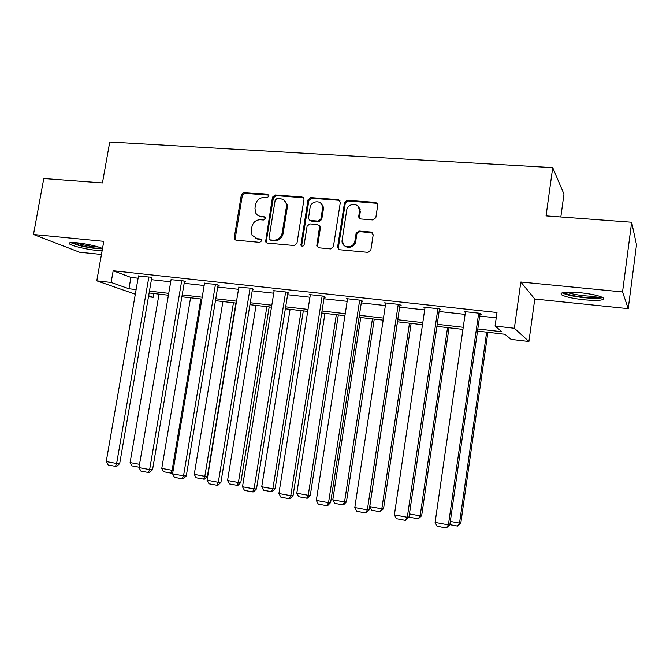 <?xml version="1.0" encoding="UTF-8"?>
<svg xmlns="http://www.w3.org/2000/svg" width="670" height="670" viewBox="0 0 670 670"><rect width="100%" height="100%" fill="white"/><g stroke="black" fill="none" stroke-linecap="round" stroke-linejoin="round"><path stroke-width="1" d="M268.913 196.184L268.846 195.355L267.615 194.401L243.939 192.65L241.342 194.844L234.257 237.59L234.575 239.257L236.075 240.178L259.776 242.364L261.627 240.823L261.484 239.81L260.32 238.997L257.23 238.713L252.054 235.22L251.325 230.396L251.92 226.803C253.109 222.206 255.915 219.852 260.337 219.752L263.427 220.011L265.278 218.462L265.178 217.549L263.972 216.653L260.881 216.402C258.402 216.117 256.602 214.835 255.505 212.549L254.977 208.169L255.572 204.593C256.752 200.003 259.558 197.642 263.98 197.508L267.062 197.742L268.913 196.184M268.712 195.07L244.918 193.295L242.322 195.489L235.262 238.143L235.848 240.145M261.325 239.55L257.23 238.713M265.027 217.264L260.881 216.402M580.178 292.715C565.447 291.584 559.241 292.279 561.561 294.825C565.438 296.894 572.959 298.56 584.139 299.817C598.888 301.023 605.194 300.328 603.042 297.731C599.148 295.646 591.526 293.979 580.178 292.715M102.518 248.444C96.237 245.974 87.812 244.098 77.234 242.825C70.601 242.247 68.03 242.624 69.538 243.964C71.975 245.949 86.388 249.382 95.944 250.295L102.15 250.563M372.997 219.961L375.82 217.675L377.754 205.07L375.694 202.399L347.286 200.297L344.522 202.583L337.538 247.532L339.564 249.726L368.023 252.347L370.845 250.086L373.19 234.776L371.138 232.071L358.894 231.033L356.097 233.311L354.933 240.84C354.036 248.712 341.775 248.704 342.018 240.873L346.666 210.405C347.604 202.256 360.477 202.658 359.555 210.857L358.71 216.51L360.762 218.973L372.997 219.961M631.643 222.239L636.5 244.81L628.217 308.661L622.547 291.944L631.643 222.239L546.05 215.874L552.716 167.634L109.746 141.998L102.451 182.902L43.776 178.538L33.5 234.483L103.783 241.334L96.782 280.831L111.128 282.464L113.188 270.747L496.989 312.53L495.071 326.072L514.367 328.267L528.906 341.499L511.126 339.405L504.954 334.28L477.509 331.097M622.547 291.944L520.825 282.02L514.367 328.267M303.962 199.543L303.954 198.68L302.044 196.947L275.102 194.953L272.456 197.181L265.588 241.853L267.28 243.059L294.247 245.547L296.952 243.319L303.962 199.543M310.713 197.591L338.375 199.635L340.36 202.273L333.4 246.644L330.637 248.905L318.719 247.799L316.759 245.94L319.607 226.46L317.639 224.55L309.816 223.897L307.103 226.142L304.138 244.718C303.15 246.602 302.07 246.744 300.922 245.145L308.007 199.844L310.713 197.591L311.567 198.245L339.171 200.288L338.375 199.635M33.5 234.483L79.554 252.213L101.455 254.466M560.832 216.971L563.964 194.057L552.716 167.634M113.188 270.747L130.926 277.405L138.095 278.201M151.428 279.675L170.708 281.81M184.166 283.301L204.166 285.512M217.75 287.02L238.503 289.314M252.222 290.839L273.754 293.217M287.606 294.75L309.95 297.229M323.945 298.778L347.144 301.349M361.281 302.907L385.376 305.579M399.647 307.161L424.671 309.925M439.093 311.525L465.097 314.406M479.661 316.014L496.236 317.856M151.705 278.075L149.912 277.095L138.464 276.107M184.443 281.685L185.506 281.802L182.81 280.705L171.068 279.708M218.026 285.378L219.115 285.504L216.578 284.407L204.517 283.41M252.49 289.172L253.612 289.298L251.225 288.217L238.847 287.212M287.874 293.066L289.03 293.2L286.802 292.12L273.008 290.604L274.089 291.115M324.213 297.07L325.394 297.204L323.35 296.132L309.18 294.574L310.285 295.135M361.549 301.182L362.763 301.316L360.896 300.252L346.331 298.653L347.47 299.281M399.915 305.403L401.163 305.537L399.496 304.49L384.521 302.848L385.677 303.543M439.353 309.741L440.642 309.883L439.185 308.845L423.783 307.153L424.964 307.957M479.921 314.213L481.244 314.356L480.005 313.326L464.168 311.592L465.365 312.53M520.825 282.02L534.777 299.046L628.217 308.661M534.777 299.046L528.906 341.499M153.824 293.535L153.17 297.338L148.472 296.785M477.81 328.978L501.922 331.759L495.071 326.072M111.128 282.464L128.942 288.762L136.119 289.591M149.452 291.132L168.739 293.351M182.198 294.901L202.206 297.212M215.79 298.778L236.552 301.165M250.27 302.748L271.811 305.235M285.671 306.835L308.024 309.406M322.027 311.022L345.234 313.702M359.371 315.327L383.475 318.108M397.762 319.757L422.795 322.639M437.225 324.305L463.238 327.303M135.315 294.239L96.782 280.831M148.656 295.738L153.17 297.338M462.937 329.406L436.915 326.382M422.485 324.716L397.452 321.809M383.165 320.151L359.061 317.354M344.924 315.712L321.709 313.016M307.714 311.391L285.353 308.803M271.492 307.195L249.96 304.691M236.234 303.1L215.472 300.696M201.879 299.113L181.88 296.793M168.413 295.236L149.125 292.991M301.115 245.589L301.726 245.647M234.734 239.483L235.43 239.542M130.926 277.405L128.942 288.762M323.149 206.293L323.007 207.206M320.034 226.016L319.925 226.686M360.15 209.476L359.891 211.142M359.053 216.561L358.885 217.624M258.469 215.715L261.836 216.996M255.086 238.143L258.193 239.265M303.527 197.742L276.023 195.598L273.377 197.826L266.35 240.982L266.945 243.001M277.045 198.496L275.194 200.054L269.005 238.068L269.122 239.031L270.32 239.902L273.611 240.203C278.1 240.136 280.948 237.775 282.154 233.11L286.375 207.005L286.199 203.63C285.244 200.724 283.293 199.099 280.336 198.739L277.045 198.496M270.236 239.894L271.25 240.455L270.32 239.902M284.063 200.255L287.095 204.258L287.271 207.625L283.067 233.679C281.861 238.327 279.022 240.689 274.533 240.756L271.25 240.455M339.95 200.498L339.171 200.288M319.079 225.279L320.428 227.783L317.597 245.672L318.191 247.691M311.567 198.245L308.862 200.489L301.768 244.969L302.078 246.259M322.53 208.655L322.58 206.879C322.119 199.618 310.872 200.38 310.043 207.683L308.434 218.705L310.361 220.48L318.183 221.125L320.913 218.864L322.53 208.655L323.359 209.283L323.409 207.516L320.754 203.144M309.783 220.346L310.361 220.48M323.359 209.283L321.742 219.475L319.021 221.728L311.215 221.075M357.839 206.008L360.309 211.494L359.472 217.13L359.941 218.747M342.805 241.434C342.571 249.248 354.807 249.265 355.703 241.401L354.933 240.84M372.704 232.892L359.656 231.619L356.867 233.897L355.703 241.401M377.369 203.345L348.065 200.95L345.301 203.228L338.367 247.573L338.953 249.583M139.536 464.335L130.097 462.602L159.016 294.138M139.042 467.208L131.948 465.901L130.097 462.602M148.866 276.978L116.639 463.489L119.687 463.615L151.747 277.807M138.506 275.839L106.237 461.571L116.639 463.489L115.458 466.362L108.18 465.014L106.237 461.571M119.687 463.615L116.68 466.412L115.458 466.362M101.706 248.101C97.393 248.654 90.148 247.749 79.965 245.371L72.134 242.548M75.568 242.682L80.676 244.24C87.586 245.923 93.515 246.836 98.482 246.987M70.601 242.632L78.934 245.438C88.742 247.791 96.589 248.905 102.46 248.788M600.998 296.751C598.863 297.932 593.252 298.1 584.165 297.271C573.336 296.04 566.644 294.44 564.09 292.497L564.031 292.413M566.937 292.179C570.564 293.703 576.317 294.892 584.215 295.746C590.479 296.349 595.136 296.375 598.193 295.839M562.08 292.807C566.016 294.859 573.461 296.5 584.408 297.715C593.26 298.552 599.399 298.51 602.816 297.589M200.849 298.996L172.098 470.315L161.772 468.422L190.573 297.807M172.843 472.233L171.914 473.12L170.842 473.087L172.098 470.315L173.161 470.348M170.842 473.087L163.622 471.755L161.772 468.422M233.453 302.781L204.836 476.328L194.25 474.385L222.917 301.559M207.373 476.387L204.517 479.142L203.496 479.125L204.836 476.328L207.373 476.387L235.915 303.066M203.496 479.125L196.101 477.76L194.25 474.385M181.746 280.588L149.645 469.603L152.559 469.695L184.493 281.383M171.118 279.423L138.975 467.627L149.645 469.603L148.38 472.501L140.918 471.111L138.975 467.627M152.559 469.695L149.552 472.526L148.38 472.501M215.48 284.289L183.53 475.868L186.293 475.926L218.077 285.06M204.568 283.092L172.575 473.841L183.53 475.868L182.181 478.79L174.518 477.367L172.575 473.841M186.293 475.926L183.287 478.816L182.181 478.79M266.878 306.659L238.411 482.501L227.557 480.507L256.074 305.403M240.806 482.517L237.959 485.323L236.996 485.323L238.411 482.501L240.806 482.517L269.189 306.927M236.996 485.323L229.408 483.916L227.557 480.507M301.157 310.637L272.866 488.824L261.727 486.78L290.077 309.347M275.102 488.815L272.263 491.663L271.367 491.68L272.866 488.824L275.102 488.815L303.317 310.888M271.367 491.68L263.578 490.239L261.727 486.78M336.332 314.716L308.225 495.323L296.793 493.22L324.958 313.392M310.302 495.281L307.471 498.17L306.634 498.195L308.225 495.323L310.302 495.281L338.325 314.95M306.634 498.195L298.644 496.721L296.793 493.22M250.103 288.092L218.32 482.308L220.933 482.333L252.548 288.82M238.905 286.861L207.072 480.222L218.32 482.308L216.879 485.256L209.015 483.79L207.072 480.222M220.933 482.333L217.934 485.264L216.879 485.256M285.646 291.994L254.064 488.924L256.501 488.907L287.941 292.673M274.156 290.73L242.498 486.78L254.064 488.924L252.531 491.897L244.45 490.39L242.498 486.78M256.501 488.907L253.511 491.889L252.531 491.897M322.161 295.998L290.788 495.716L293.05 495.666L324.288 296.617M310.352 294.708L278.904 493.522L290.788 495.716L289.155 498.723L280.847 497.173L278.904 493.522M293.05 495.666L290.068 498.698L289.155 498.723M359.681 300.118L328.534 502.701L330.62 502.609L361.624 300.671M347.546 298.786L316.324 500.44L328.534 502.701L326.801 505.733L318.267 504.142L316.324 500.44M330.62 502.609L327.638 505.691L326.801 505.733M398.24 304.356L367.361 509.887L369.245 509.753L399.998 304.808M385.761 302.982L354.798 507.567L367.361 509.887L365.519 512.944L356.741 511.31L354.798 507.567M369.245 509.753L366.281 512.885L365.519 512.944M437.895 308.703L407.301 517.282L408.976 517.098L439.461 309.046M425.065 307.296L394.379 514.887L407.301 517.282L405.35 520.364L396.313 518.681L394.379 514.887M408.976 517.098L405.35 520.364M372.428 318.903L344.539 501.998L332.797 499.837L360.753 317.547M346.44 501.914L343.609 504.853L342.847 504.895L344.539 501.998L346.44 501.914L374.254 319.113M342.847 504.895L334.64 503.371L332.797 499.837M409.487 323.2L381.825 508.848L369.765 506.629L397.503 321.809M383.541 508.723L380.041 511.771L381.825 508.848L383.541 508.723L411.129 323.392M380.041 511.771L371.607 510.213L369.765 506.629M447.552 327.622L420.14 515.883L421.665 515.724L449 327.789M409.437 513.915L420.14 515.883L418.256 518.831L409.588 517.232L409.094 516.26M421.665 515.724L418.256 518.831M486.655 332.153L459.528 523.119L460.843 522.91L487.894 332.303M450.315 521.428L459.528 523.119L457.526 526.092L449.838 524.677M460.843 522.91L457.526 526.092M478.681 313.183L448.406 524.886L449.855 524.66L480.047 313.359M465.482 311.734L435.106 522.424L448.406 524.886L446.337 528.002L437.033 526.268L435.106 522.424M449.855 524.66L446.337 528.002M268.544 195.045L267.615 194.401M261.275 239.542L260.32 238.997M264.918 217.247L263.972 216.653M235.262 238.143L234.257 237.59M242.322 195.489L241.342 194.844M244.918 193.295L243.939 192.65M266.35 240.982L265.404 240.438M273.377 197.826L272.456 197.181M276.023 195.598L275.102 194.953M302.907 197.6L302.044 196.947M274.533 240.756L273.611 240.203M283.067 233.679L282.154 233.11M287.271 207.625L286.375 207.005M317.597 245.672L316.759 245.128M320.428 227.783L319.59 227.197M301.768 244.969L300.889 244.424M308.862 200.489L308.007 199.844M319.021 221.728L318.183 221.125M321.742 219.475L320.913 218.864M359.489 216.921L358.735 216.301M360.251 212.038L359.497 211.402M356.867 233.897L356.097 233.311M359.656 231.619L358.894 231.033M371.875 232.658L371.138 232.071M338.367 247.573L337.563 247.029M345.301 203.228L344.522 202.583M348.065 200.95L347.286 200.297M376.414 203.06L375.694 202.399M235.572 239.801L234.575 239.257M266.534 242.406L265.588 241.853M287.095 204.258L286.199 203.63M317.605 246.493L316.759 245.94M320.444 227.055L319.607 226.46M301.793 245.689L300.922 245.145M323.409 207.516L322.58 206.879M359.472 217.13L358.71 216.51M360.309 211.494L359.555 210.857M338.342 248.084L337.538 247.532"/></g></svg>
